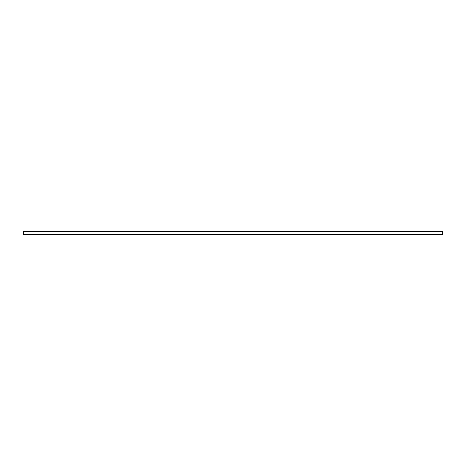<?xml version="1.0" encoding="UTF-8"?>
<svg xmlns="http://www.w3.org/2000/svg" width="466" height="466" viewBox="0 0 466 466"><rect width="100%" height="100%" fill="white"/><g stroke="black" fill="none" stroke-linecap="round" stroke-linejoin="round"><path stroke-width="0.7" d="M442.7 233L442.7 231.532L23.3 231.532L23.3 234.468L442.7 234.468L442.7 233L23.3 233"/></g></svg>
